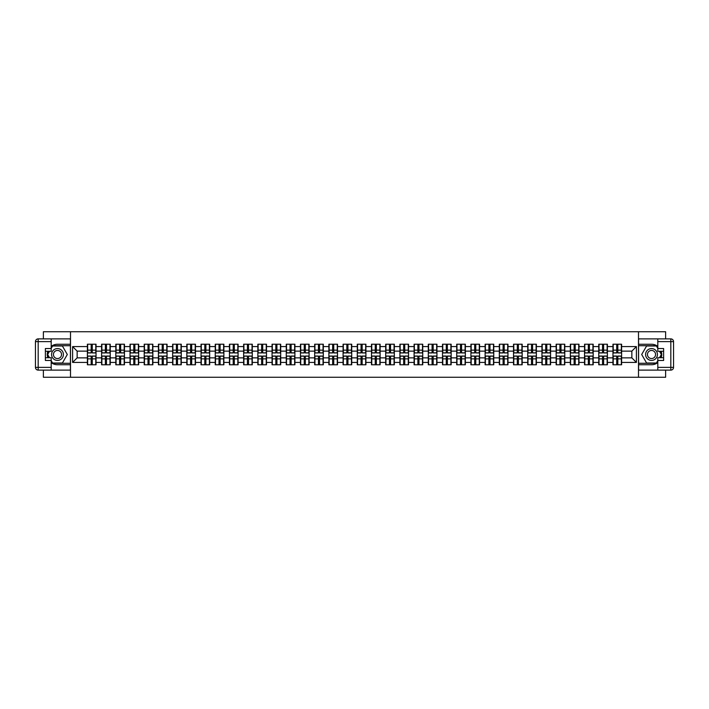 <?xml version="1.0" encoding="UTF-8"?>
<svg xmlns="http://www.w3.org/2000/svg" width="709" height="709" viewBox="0 0 709 709"><rect width="100%" height="100%" fill="white"/><g stroke="black" fill="none" stroke-linecap="round" stroke-linejoin="round"><path stroke-width="1.06" d="M43.373 370.116L43.373 377.259L665.627 377.259L665.627 370.116M665.627 338.884L665.627 331.741L638.499 331.741L638.499 377.259M638.499 331.741L43.373 331.741L43.373 338.884M70.501 377.259L70.501 331.741M631.852 357.868L631.852 351.132L621.607 351.132L621.607 357.868L631.852 357.868L636.398 362.423L636.398 346.577L621.607 346.577L621.607 344.211L612.957 344.211L612.957 351.132L607.4 351.132L607.4 357.868L612.957 357.868L612.957 351.132M636.398 362.423L621.607 362.423L621.607 364.789L612.957 364.789L612.957 362.423L607.4 362.423L607.4 364.789L598.75 364.789L598.75 362.423L593.194 362.423L593.194 364.789L584.544 364.789L584.544 362.423L578.987 362.423L578.987 364.789L570.337 364.789L570.337 362.423L564.789 362.423L564.789 364.789L556.14 364.789L556.14 362.423L550.583 362.423L550.583 364.789L541.933 364.789L541.933 362.423L536.376 362.423L536.376 364.789L527.726 364.789L527.726 362.423L522.178 362.423L522.178 364.789L513.52 364.789L513.52 362.423L507.972 362.423L507.972 364.789L499.322 364.789L499.322 362.423L493.765 362.423L493.765 364.789L485.116 364.789L485.116 362.423L479.559 362.423L479.559 364.789L470.909 364.789L470.909 362.423L465.361 362.423L465.361 364.789L456.711 364.789L456.711 362.423L451.154 362.423L451.154 364.789L442.505 364.789L442.505 362.423L436.948 362.423L436.948 364.789L428.298 364.789L428.298 362.423L422.741 362.423L422.741 364.789L414.091 364.789L414.091 362.423L408.544 362.423L408.544 364.789L399.894 364.789L399.894 362.423L394.337 362.423L394.337 364.789L385.687 364.789L385.687 362.423L380.13 362.423L380.13 364.789L371.481 364.789L371.481 362.423L365.924 362.423L365.924 364.789L357.274 364.789L357.274 362.423L351.726 362.423L351.726 364.789L343.076 364.789L343.076 362.423L337.519 362.423L337.519 364.789L328.87 364.789L328.87 362.423L323.313 362.423L323.313 364.789L314.663 364.789L314.663 362.423L309.106 362.423L309.106 364.789L300.456 364.789L300.456 362.423L294.909 362.423L294.909 364.789L286.259 364.789L286.259 362.423L280.702 362.423L280.702 364.789L272.052 364.789L272.052 362.423L266.495 362.423L266.495 364.789L257.846 364.789L257.846 362.423L252.289 362.423L252.289 364.789L243.639 364.789L243.639 362.423L238.091 362.423L238.091 364.789L229.441 364.789L229.441 362.423L223.884 362.423L223.884 364.789L215.235 364.789L215.235 362.423L209.678 362.423L209.678 364.789L201.028 364.789L201.028 362.423L195.48 362.423L195.48 364.789L186.822 364.789L186.822 362.423L181.274 362.423L181.274 364.789L172.624 364.789L172.624 362.423L167.067 362.423L167.067 364.789L158.417 364.789L158.417 362.423L152.86 362.423L152.86 364.789L144.211 364.789L144.211 362.423L138.663 362.423L138.663 364.789L130.013 364.789L130.013 362.423L124.456 362.423L124.456 364.789L115.806 364.789L115.806 362.423L110.249 362.423L110.249 364.789L101.6 364.789L101.6 362.423L96.043 362.423L96.043 364.789L87.393 364.789L87.393 362.423L72.602 362.423L72.602 346.577L87.393 346.577L87.393 351.132L77.148 351.132L77.148 357.868L87.393 357.868L87.393 351.132M612.957 346.577L607.4 346.577L607.4 344.211L598.75 344.211L598.75 346.577L593.194 346.577L593.194 344.211L584.544 344.211L584.544 346.577L578.987 346.577L578.987 344.211L570.337 344.211L570.337 346.577L564.789 346.577L564.789 344.211L556.14 344.211L556.14 346.577L550.583 346.577L550.583 344.211L541.933 344.211L541.933 346.577L536.376 346.577L536.376 344.211L527.726 344.211L527.726 346.577L522.178 346.577L522.178 344.211L513.52 344.211L513.52 346.577L507.972 346.577L507.972 344.211L499.322 344.211L499.322 346.577L493.765 346.577L493.765 344.211L485.116 344.211L485.116 346.577L479.559 346.577L479.559 344.211L470.909 344.211L470.909 346.577L465.361 346.577L465.361 344.211L456.711 344.211L456.711 346.577L451.154 346.577L451.154 344.211L442.505 344.211L442.505 346.577L436.948 346.577L436.948 344.211L428.298 344.211L428.298 346.577L422.741 346.577L422.741 344.211L414.091 344.211L414.091 346.577L408.544 346.577L408.544 344.211L399.894 344.211L399.894 346.577L394.337 346.577L394.337 344.211L385.687 344.211L385.687 346.577L380.13 346.577L380.13 344.211L371.481 344.211L371.481 346.577L365.924 346.577L365.924 344.211L357.274 344.211L357.274 346.577L351.726 346.577L351.726 344.211L343.076 344.211L343.076 346.577L337.519 346.577L337.519 344.211L328.87 344.211L328.87 346.577L323.313 346.577L323.313 344.211L314.663 344.211L314.663 346.577L309.106 346.577L309.106 344.211L300.456 344.211L300.456 346.577L294.909 346.577L294.909 344.211L286.259 344.211L286.259 346.577L280.702 346.577L280.702 344.211L272.052 344.211L272.052 346.577L266.495 346.577L266.495 344.211L257.846 344.211L257.846 346.577L252.289 346.577L252.289 344.211L243.639 344.211L243.639 346.577L238.091 346.577L238.091 344.211L229.441 344.211L229.441 346.577L223.884 346.577L223.884 344.211L215.235 344.211L215.235 346.577L209.678 346.577L209.678 344.211L201.028 344.211L201.028 346.577L195.48 346.577L195.48 344.211L186.822 344.211L186.822 346.577L181.274 346.577L181.274 344.211L172.624 344.211L172.624 346.577L167.067 346.577L167.067 344.211L158.417 344.211L158.417 346.577L152.86 346.577L152.86 344.211L144.211 344.211L144.211 346.577L138.663 346.577L138.663 344.211L130.013 344.211L130.013 346.577L124.456 346.577L124.456 344.211L115.806 344.211L115.806 346.577L110.249 346.577L110.249 344.211L101.6 344.211L101.6 346.577L96.043 346.577L96.043 344.211L87.393 344.211L87.393 346.577M612.957 357.868L612.957 362.423M607.4 357.868L607.4 362.423M607.4 346.577L607.4 351.132M593.194 357.868L598.75 357.868L598.75 351.132L593.194 351.132L593.194 362.423M598.75 357.868L598.75 362.423M598.75 346.577L598.75 351.132M593.194 346.577L593.194 351.132M578.987 357.868L584.544 357.868L584.544 351.132L578.987 351.132L578.987 362.423M584.544 357.868L584.544 362.423M584.544 346.577L584.544 351.132M578.987 346.577L578.987 351.132M564.789 357.868L570.337 357.868L570.337 351.132L564.789 351.132L564.789 362.423M570.337 357.868L570.337 362.423M570.337 346.577L570.337 351.132M564.789 346.577L564.789 351.132M550.583 357.868L556.14 357.868L556.14 351.132L550.583 351.132L550.583 362.423M556.14 357.868L556.14 362.423M556.14 346.577L556.14 351.132M550.583 346.577L550.583 351.132M536.376 357.868L541.933 357.868L541.933 351.132L536.376 351.132L536.376 362.423M541.933 357.868L541.933 362.423M541.933 346.577L541.933 351.132M536.376 346.577L536.376 351.132M522.178 357.868L527.726 357.868L527.726 351.132L522.178 351.132L522.178 362.423M527.726 357.868L527.726 362.423M527.726 346.577L527.726 351.132M522.178 346.577L522.178 351.132M507.972 357.868L513.52 357.868L513.52 351.132L507.972 351.132L507.972 362.423M513.52 357.868L513.52 362.423M513.52 346.577L513.52 351.132M507.972 346.577L507.972 351.132M493.765 357.868L499.322 357.868L499.322 351.132L493.765 351.132L493.765 362.423M499.322 357.868L499.322 362.423M499.322 346.577L499.322 351.132M493.765 346.577L493.765 351.132M479.559 357.868L485.116 357.868L485.116 351.132L479.559 351.132L479.559 362.423M485.116 357.868L485.116 362.423M485.116 346.577L485.116 351.132M479.559 346.577L479.559 351.132M465.361 357.868L470.909 357.868L470.909 351.132L465.361 351.132L465.361 362.423M470.909 357.868L470.909 362.423M470.909 346.577L470.909 351.132M465.361 346.577L465.361 351.132M451.154 357.868L456.711 357.868L456.711 351.132L451.154 351.132L451.154 362.423M456.711 357.868L456.711 362.423M456.711 346.577L456.711 351.132M451.154 346.577L451.154 351.132M436.948 357.868L442.505 357.868L442.505 351.132L436.948 351.132L436.948 362.423M442.505 357.868L442.505 362.423M442.505 346.577L442.505 351.132M436.948 346.577L436.948 351.132M422.741 357.868L428.298 357.868L428.298 351.132L422.741 351.132L422.741 362.423M428.298 357.868L428.298 362.423M428.298 346.577L428.298 351.132M422.741 346.577L422.741 351.132M408.544 357.868L414.091 357.868L414.091 351.132L408.544 351.132L408.544 362.423M414.091 357.868L414.091 362.423M414.091 346.577L414.091 351.132M408.544 346.577L408.544 351.132M394.337 357.868L399.894 357.868L399.894 351.132L394.337 351.132L394.337 362.423M399.894 357.868L399.894 362.423M399.894 346.577L399.894 351.132M394.337 346.577L394.337 351.132M380.13 357.868L385.687 357.868L385.687 351.132L380.13 351.132L380.13 362.423M385.687 357.868L385.687 362.423M385.687 346.577L385.687 351.132M380.13 346.577L380.13 351.132M365.924 357.868L371.481 357.868L371.481 351.132L365.924 351.132L365.924 362.423M371.481 357.868L371.481 362.423M371.481 346.577L371.481 351.132M365.924 346.577L365.924 351.132M351.726 357.868L357.274 357.868L357.274 351.132L351.726 351.132L351.726 362.423M357.274 357.868L357.274 362.423M357.274 346.577L357.274 351.132M351.726 346.577L351.726 351.132M337.519 357.868L343.076 357.868L343.076 351.132L337.519 351.132L337.519 362.423M343.076 357.868L343.076 362.423M343.076 346.577L343.076 351.132M337.519 346.577L337.519 351.132M323.313 357.868L328.87 357.868L328.87 351.132L323.313 351.132L323.313 362.423M328.87 357.868L328.87 362.423M328.87 346.577L328.87 351.132M323.313 346.577L323.313 351.132M309.106 357.868L314.663 357.868L314.663 351.132L309.106 351.132L309.106 362.423M314.663 357.868L314.663 362.423M314.663 346.577L314.663 351.132M309.106 346.577L309.106 351.132M294.909 357.868L300.456 357.868L300.456 351.132L294.909 351.132L294.909 362.423M300.456 357.868L300.456 362.423M300.456 346.577L300.456 351.132M294.909 346.577L294.909 351.132M280.702 357.868L286.259 357.868L286.259 351.132L280.702 351.132L280.702 362.423M286.259 357.868L286.259 362.423M286.259 346.577L286.259 351.132M280.702 346.577L280.702 351.132M266.495 357.868L272.052 357.868L272.052 351.132L266.495 351.132L266.495 362.423M272.052 357.868L272.052 362.423M272.052 346.577L272.052 351.132M266.495 346.577L266.495 351.132M252.289 357.868L257.846 357.868L257.846 351.132L252.289 351.132L252.289 362.423M257.846 357.868L257.846 362.423M257.846 346.577L257.846 351.132M252.289 346.577L252.289 351.132M238.091 357.868L243.639 357.868L243.639 351.132L238.091 351.132L238.091 362.423M243.639 357.868L243.639 362.423M243.639 346.577L243.639 351.132M238.091 346.577L238.091 351.132M223.884 357.868L229.441 357.868L229.441 351.132L223.884 351.132L223.884 362.423M229.441 357.868L229.441 362.423M229.441 346.577L229.441 351.132M223.884 346.577L223.884 351.132M209.678 357.868L215.235 357.868L215.235 351.132L209.678 351.132L209.678 362.423M215.235 357.868L215.235 362.423M215.235 346.577L215.235 351.132M209.678 346.577L209.678 351.132M195.48 357.868L201.028 357.868L201.028 351.132L195.48 351.132L195.48 362.423M201.028 357.868L201.028 362.423M201.028 346.577L201.028 351.132M195.48 346.577L195.48 351.132M181.274 357.868L186.822 357.868L186.822 351.132L181.274 351.132L181.274 362.423M186.822 357.868L186.822 362.423M186.822 346.577L186.822 351.132M181.274 346.577L181.274 351.132M167.067 357.868L172.624 357.868L172.624 351.132L167.067 351.132L167.067 362.423M172.624 357.868L172.624 362.423M172.624 346.577L172.624 351.132M167.067 346.577L167.067 351.132M152.86 357.868L158.417 357.868L158.417 351.132L152.86 351.132L152.86 362.423M158.417 357.868L158.417 362.423M158.417 346.577L158.417 351.132M152.86 346.577L152.86 351.132M138.663 357.868L144.211 357.868L144.211 351.132L138.663 351.132L138.663 362.423M144.211 357.868L144.211 362.423M144.211 346.577L144.211 351.132M138.663 346.577L138.663 351.132M124.456 357.868L130.013 357.868L130.013 351.132L124.456 351.132L124.456 362.423M130.013 357.868L130.013 362.423M130.013 346.577L130.013 351.132M124.456 346.577L124.456 351.132M110.249 357.868L115.806 357.868L115.806 351.132L110.249 351.132L110.249 362.423M115.806 357.868L115.806 362.423M115.806 346.577L115.806 351.132M110.249 346.577L110.249 351.132M96.043 357.868L101.6 357.868L101.6 351.132L96.043 351.132L96.043 362.423M101.6 357.868L101.6 362.423M101.6 346.577L101.6 351.132M96.043 346.577L96.043 351.132M87.393 357.868L87.393 362.423M77.148 357.868L72.602 362.423M72.602 346.577L77.148 351.132M621.607 357.868L621.607 362.423M621.607 346.577L621.607 351.132M636.398 346.577L631.852 351.132M95.777 344.211L95.777 352.949L92.267 352.949L92.267 344.211M91.177 344.211L91.177 352.949L87.668 352.949L87.668 344.211M91.177 345.398L92.267 345.398M92.267 348.766L91.177 348.766M87.668 364.789L87.668 356.051L91.177 356.051L91.177 364.789M92.267 364.789L92.267 356.051L95.777 356.051L95.777 364.789M92.267 363.602L91.177 363.602M91.177 360.234L92.267 360.234M54.522 349.377A5.92 5.92 0 0 0 52.36 357.46A5.92 5.92 0 0 0 60.442 359.623A5.92 5.92 0 0 0 62.614 351.54A5.92 5.92 0 0 0 54.522 349.377M55.462 350.99A4.05 4.05 0 0 0 53.973 356.53A4.05 4.05 0 0 0 59.512 358.01A4.05 4.05 0 0 0 60.992 352.47A4.05 4.05 0 0 0 55.462 350.99M51.199 348.358L52.572 345.983L62.401 345.983L67.32 354.5L62.401 363.017L52.572 363.017L51.199 360.642M49.524 357.735L47.654 354.5L49.524 351.265M654.478 349.377A5.92 5.92 0 0 0 646.386 351.54A5.92 5.92 0 0 0 648.558 359.623A5.92 5.92 0 0 0 656.64 357.46A5.92 5.92 0 0 0 654.478 349.377M653.538 350.99A4.05 4.05 0 0 0 648.008 352.47A4.05 4.05 0 0 0 649.488 358.01A4.05 4.05 0 0 0 655.027 356.53A4.05 4.05 0 0 0 653.538 350.99M657.801 360.642L656.428 363.017L646.599 363.017L641.68 354.5L646.599 345.983L656.428 345.983L657.801 348.358M659.476 351.265L661.346 354.5L659.476 357.735M51.199 362.591A10.245 10.245 0 0 0 57.482 364.745L70.413 364.745L70.413 370.116L38.18 370.116A2.73 2.73 0 0 1 35.45 367.386L35.45 341.614A2.73 2.73 0 0 1 38.18 338.884L51.199 338.884L51.199 351.265L45.376 351.265M51.199 338.884L70.413 338.884L70.413 344.255L57.482 344.255A10.245 10.245 0 0 0 51.199 346.409M47.769 351.265A10.245 10.245 0 0 0 47.769 357.735M70.413 364.745L70.413 344.255M45.376 357.735L51.199 357.735L51.199 370.116M51.199 348.536L45.376 348.536L45.376 360.464L51.199 360.464M70.413 345.717L52.413 345.717L51.199 347.809M51.199 361.191L52.413 363.283L70.413 363.283M49.205 351.265L47.335 354.5L49.205 357.735M657.801 346.409A10.245 10.245 0 0 0 651.518 344.255L638.587 344.255L638.587 338.884L670.82 338.884A2.73 2.73 0 0 1 673.55 341.614L673.55 367.386L673.55 341.614L657.801 341.614L657.801 338.884M657.801 370.116L657.801 367.386L673.55 367.386A2.73 2.73 0 0 1 670.82 370.116L638.587 370.116L638.587 364.745L651.518 364.745A10.245 10.245 0 0 0 657.801 362.591M661.231 357.735A10.245 10.245 0 0 0 661.231 351.265M638.587 344.255L638.587 364.745M657.801 367.386L657.801 357.735L663.624 357.735M663.624 351.265L657.801 351.265L657.801 341.614M657.801 360.464L663.624 360.464L663.624 348.536L657.801 348.536M638.587 363.283L656.587 363.283L657.801 361.191M657.801 347.809L656.587 345.717L638.587 345.717M659.795 357.735L661.665 354.5L659.795 351.265M109.975 344.211L109.975 352.949L106.474 352.949L106.474 344.211M105.375 344.211L105.375 352.949L101.874 352.949L101.874 344.211M105.375 345.398L106.474 345.398M106.474 348.766L105.375 348.766M124.181 344.211L124.181 352.949L120.672 352.949L120.672 344.211M119.582 344.211L119.582 352.949L116.081 352.949L116.081 344.211M119.582 345.398L120.672 345.398M120.672 348.766L119.582 348.766M138.388 344.211L138.388 352.949L134.878 352.949L134.878 344.211M133.788 344.211L133.788 352.949L130.279 352.949L130.279 344.211M133.788 345.398L134.878 345.398M134.878 348.766L133.788 348.766M152.586 344.211L152.586 352.949L149.085 352.949L149.085 344.211M147.995 344.211L147.995 352.949L144.485 352.949L144.485 344.211M147.995 345.398L149.085 345.398M149.085 348.766L147.995 348.766M166.792 344.211L166.792 352.949L163.292 352.949L163.292 344.211M162.193 344.211L162.193 352.949L158.692 352.949L158.692 344.211M162.193 345.398L163.292 345.398M163.292 348.766L162.193 348.766M101.874 364.789L101.874 356.051L105.375 356.051L105.375 364.789M106.474 364.789L106.474 356.051L109.975 356.051L109.975 364.789M106.474 363.602L105.375 363.602M105.375 360.234L106.474 360.234M116.081 364.789L116.081 356.051L119.582 356.051L119.582 364.789M120.672 364.789L120.672 356.051L124.181 356.051L124.181 364.789M120.672 363.602L119.582 363.602M119.582 360.234L120.672 360.234M130.279 364.789L130.279 356.051L133.788 356.051L133.788 364.789M134.878 364.789L134.878 356.051L138.388 356.051L138.388 364.789M134.878 363.602L133.788 363.602M133.788 360.234L134.878 360.234M144.485 364.789L144.485 356.051L147.995 356.051L147.995 364.789M149.085 364.789L149.085 356.051L152.586 356.051L152.586 364.789M149.085 363.602L147.995 363.602M147.995 360.234L149.085 360.234M158.692 364.789L158.692 356.051L162.193 356.051L162.193 364.789M163.292 364.789L163.292 356.051L166.792 356.051L166.792 364.789M163.292 363.602L162.193 363.602M162.193 360.234L163.292 360.234M180.999 344.211L180.999 352.949L177.489 352.949L177.489 344.211M176.399 344.211L176.399 352.949L172.899 352.949L172.899 344.211M176.399 345.398L177.489 345.398M177.489 348.766L176.399 348.766M172.899 364.789L172.899 356.051L176.399 356.051L176.399 364.789M177.489 364.789L177.489 356.051L180.999 356.051L180.999 364.789M177.489 363.602L176.399 363.602M176.399 360.234L177.489 360.234M195.205 344.211L195.205 352.949L191.696 352.949L191.696 344.211M190.606 344.211L190.606 352.949L187.096 352.949L187.096 344.211M190.606 345.398L191.696 345.398M191.696 348.766L190.606 348.766M187.096 364.789L187.096 356.051L190.606 356.051L190.606 364.789M191.696 364.789L191.696 356.051L195.205 356.051L195.205 364.789M191.696 363.602L190.606 363.602M190.606 360.234L191.696 360.234M209.403 344.211L209.403 352.949L205.902 352.949L205.902 344.211M204.812 344.211L204.812 352.949L201.303 352.949L201.303 344.211M204.812 345.398L205.902 345.398M205.902 348.766L204.812 348.766M201.303 364.789L201.303 356.051L204.812 356.051L204.812 364.789M205.902 364.789L205.902 356.051L209.403 356.051L209.403 364.789M205.902 363.602L204.812 363.602M204.812 360.234L205.902 360.234M223.61 344.211L223.61 352.949L220.109 352.949L220.109 344.211M219.01 344.211L219.01 352.949L215.509 352.949L215.509 344.211M219.01 345.398L220.109 345.398M220.109 348.766L219.01 348.766M215.509 364.789L215.509 356.051L219.01 356.051L219.01 364.789M220.109 364.789L220.109 356.051L223.61 356.051L223.61 364.789M220.109 363.602L219.01 363.602M219.01 360.234L220.109 360.234M237.816 344.211L237.816 352.949L234.307 352.949L234.307 344.211M233.217 344.211L233.217 352.949L229.716 352.949L229.716 344.211M233.217 345.398L234.307 345.398M234.307 348.766L233.217 348.766M229.716 364.789L229.716 356.051L233.217 356.051L233.217 364.789M234.307 364.789L234.307 356.051L237.816 356.051L237.816 364.789M234.307 363.602L233.217 363.602M233.217 360.234L234.307 360.234M252.023 344.211L252.023 352.949L248.513 352.949L248.513 344.211M247.423 344.211L247.423 352.949L243.914 352.949L243.914 344.211M247.423 345.398L248.513 345.398M248.513 348.766L247.423 348.766M243.914 364.789L243.914 356.051L247.423 356.051L247.423 364.789M248.513 364.789L248.513 356.051L252.023 356.051L252.023 364.789M248.513 363.602L247.423 363.602M247.423 360.234L248.513 360.234M266.221 344.211L266.221 352.949L262.72 352.949L262.72 344.211M261.63 344.211L261.63 352.949L258.12 352.949L258.12 344.211M261.63 345.398L262.72 345.398M262.72 348.766L261.63 348.766M258.12 364.789L258.12 356.051L261.63 356.051L261.63 364.789M262.72 364.789L262.72 356.051L266.221 356.051L266.221 364.789M262.72 363.602L261.63 363.602M261.63 360.234L262.72 360.234M280.427 344.211L280.427 352.949L276.927 352.949L276.927 344.211M275.828 344.211L275.828 352.949L272.327 352.949L272.327 344.211M275.828 345.398L276.927 345.398M276.927 348.766L275.828 348.766M272.327 364.789L272.327 356.051L275.828 356.051L275.828 364.789M276.927 364.789L276.927 356.051L280.427 356.051L280.427 364.789M276.927 363.602L275.828 363.602M275.828 360.234L276.927 360.234M294.634 344.211L294.634 352.949L291.124 352.949L291.124 344.211M290.034 344.211L290.034 352.949L286.525 352.949L286.525 344.211M290.034 345.398L291.124 345.398M291.124 348.766L290.034 348.766M286.525 364.789L286.525 356.051L290.034 356.051L290.034 364.789M291.124 364.789L291.124 356.051L294.634 356.051L294.634 364.789M291.124 363.602L290.034 363.602M290.034 360.234L291.124 360.234M308.84 344.211L308.84 352.949L305.331 352.949L305.331 344.211M304.241 344.211L304.241 352.949L300.731 352.949L300.731 344.211M304.241 345.398L305.331 345.398M305.331 348.766L304.241 348.766M300.731 364.789L300.731 356.051L304.241 356.051L304.241 364.789M305.331 364.789L305.331 356.051L308.84 356.051L308.84 364.789M305.331 363.602L304.241 363.602M304.241 360.234L305.331 360.234M323.038 344.211L323.038 352.949L319.537 352.949L319.537 344.211M318.447 344.211L318.447 352.949L314.938 352.949L314.938 344.211M318.447 345.398L319.537 345.398M319.537 348.766L318.447 348.766M314.938 364.789L314.938 356.051L318.447 356.051L318.447 364.789M319.537 364.789L319.537 356.051L323.038 356.051L323.038 364.789M319.537 363.602L318.447 363.602M318.447 360.234L319.537 360.234M337.245 344.211L337.245 352.949L333.744 352.949L333.744 344.211M332.645 344.211L332.645 352.949L329.144 352.949L329.144 344.211M332.645 345.398L333.744 345.398M333.744 348.766L332.645 348.766M329.144 364.789L329.144 356.051L332.645 356.051L332.645 364.789M333.744 364.789L333.744 356.051L337.245 356.051L337.245 364.789M333.744 363.602L332.645 363.602M332.645 360.234L333.744 360.234M351.451 344.211L351.451 352.949L347.942 352.949L347.942 344.211M346.852 344.211L346.852 352.949L343.342 352.949L343.342 344.211M346.852 345.398L347.942 345.398M347.942 348.766L346.852 348.766M343.342 364.789L343.342 356.051L346.852 356.051L346.852 364.789M347.942 364.789L347.942 356.051L351.451 356.051L351.451 364.789M347.942 363.602L346.852 363.602M346.852 360.234L347.942 360.234M365.658 344.211L365.658 352.949L362.148 352.949L362.148 344.211M361.058 344.211L361.058 352.949L357.549 352.949L357.549 344.211M361.058 345.398L362.148 345.398M362.148 348.766L361.058 348.766M357.549 364.789L357.549 356.051L361.058 356.051L361.058 364.789M362.148 364.789L362.148 356.051L365.658 356.051L365.658 364.789M362.148 363.602L361.058 363.602M361.058 360.234L362.148 360.234M379.856 344.211L379.856 352.949L376.355 352.949L376.355 344.211M375.256 344.211L375.256 352.949L371.755 352.949L371.755 344.211M375.256 345.398L376.355 345.398M376.355 348.766L375.256 348.766M371.755 364.789L371.755 356.051L375.256 356.051L375.256 364.789M376.355 364.789L376.355 356.051L379.856 356.051L379.856 364.789M376.355 363.602L375.256 363.602M375.256 360.234L376.355 360.234M394.062 344.211L394.062 352.949L390.553 352.949L390.553 344.211M389.463 344.211L389.463 352.949L385.962 352.949L385.962 344.211M389.463 345.398L390.553 345.398M390.553 348.766L389.463 348.766M385.962 364.789L385.962 356.051L389.463 356.051L389.463 364.789M390.553 364.789L390.553 356.051L394.062 356.051L394.062 364.789M390.553 363.602L389.463 363.602M389.463 360.234L390.553 360.234M408.269 344.211L408.269 352.949L404.759 352.949L404.759 344.211M403.669 344.211L403.669 352.949L400.16 352.949L400.16 344.211M403.669 345.398L404.759 345.398M404.759 348.766L403.669 348.766M400.16 364.789L400.16 356.051L403.669 356.051L403.669 364.789M404.759 364.789L404.759 356.051L408.269 356.051L408.269 364.789M404.759 363.602L403.669 363.602M403.669 360.234L404.759 360.234M422.475 344.211L422.475 352.949L418.966 352.949L418.966 344.211M417.876 344.211L417.876 352.949L414.366 352.949L414.366 344.211M417.876 345.398L418.966 345.398M418.966 348.766L417.876 348.766M414.366 364.789L414.366 356.051L417.876 356.051L417.876 364.789M418.966 364.789L418.966 356.051L422.475 356.051L422.475 364.789M418.966 363.602L417.876 363.602M417.876 360.234L418.966 360.234M436.673 344.211L436.673 352.949L433.172 352.949L433.172 344.211M432.073 344.211L432.073 352.949L428.573 352.949L428.573 344.211M432.073 345.398L433.172 345.398M433.172 348.766L432.073 348.766M428.573 364.789L428.573 356.051L432.073 356.051L432.073 364.789M433.172 364.789L433.172 356.051L436.673 356.051L436.673 364.789M433.172 363.602L432.073 363.602M432.073 360.234L433.172 360.234M450.88 344.211L450.88 352.949L447.37 352.949L447.37 344.211M446.28 344.211L446.28 352.949L442.779 352.949L442.779 344.211M446.28 345.398L447.37 345.398M447.37 348.766L446.28 348.766M442.779 364.789L442.779 356.051L446.28 356.051L446.28 364.789M447.37 364.789L447.37 356.051L450.88 356.051L450.88 364.789M447.37 363.602L446.28 363.602M446.28 360.234L447.37 360.234M465.086 344.211L465.086 352.949L461.577 352.949L461.577 344.211M460.487 344.211L460.487 352.949L456.977 352.949L456.977 344.211M460.487 345.398L461.577 345.398M461.577 348.766L460.487 348.766M456.977 364.789L456.977 356.051L460.487 356.051L460.487 364.789M461.577 364.789L461.577 356.051L465.086 356.051L465.086 364.789M461.577 363.602L460.487 363.602M460.487 360.234L461.577 360.234M479.284 344.211L479.284 352.949L475.783 352.949L475.783 344.211M474.693 344.211L474.693 352.949L471.184 352.949L471.184 344.211M474.693 345.398L475.783 345.398M475.783 348.766L474.693 348.766M471.184 364.789L471.184 356.051L474.693 356.051L474.693 364.789M475.783 364.789L475.783 356.051L479.284 356.051L479.284 364.789M475.783 363.602L474.693 363.602M474.693 360.234L475.783 360.234M493.491 344.211L493.491 352.949L489.99 352.949L489.99 344.211M488.891 344.211L488.891 352.949L485.39 352.949L485.39 344.211M488.891 345.398L489.99 345.398M489.99 348.766L488.891 348.766M485.39 364.789L485.39 356.051L488.891 356.051L488.891 364.789M489.99 364.789L489.99 356.051L493.491 356.051L493.491 364.789M489.99 363.602L488.891 363.602M488.891 360.234L489.99 360.234M507.697 344.211L507.697 352.949L504.188 352.949L504.188 344.211M503.098 344.211L503.098 352.949L499.597 352.949L499.597 344.211M503.098 345.398L504.188 345.398M504.188 348.766L503.098 348.766M499.597 364.789L499.597 356.051L503.098 356.051L503.098 364.789M504.188 364.789L504.188 356.051L507.697 356.051L507.697 364.789M504.188 363.602L503.098 363.602M503.098 360.234L504.188 360.234M521.904 344.211L521.904 352.949L518.394 352.949L518.394 344.211M517.304 344.211L517.304 352.949L513.795 352.949L513.795 344.211M517.304 345.398L518.394 345.398M518.394 348.766L517.304 348.766M513.795 364.789L513.795 356.051L517.304 356.051L517.304 364.789M518.394 364.789L518.394 356.051L521.904 356.051L521.904 364.789M518.394 363.602L517.304 363.602M517.304 360.234L518.394 360.234M536.101 344.211L536.101 352.949L532.601 352.949L532.601 344.211M531.511 344.211L531.511 352.949L528.001 352.949L528.001 344.211M531.511 345.398L532.601 345.398M532.601 348.766L531.511 348.766M528.001 364.789L528.001 356.051L531.511 356.051L531.511 364.789M532.601 364.789L532.601 356.051L536.101 356.051L536.101 364.789M532.601 363.602L531.511 363.602M531.511 360.234L532.601 360.234M550.308 344.211L550.308 352.949L546.807 352.949L546.807 344.211M545.708 344.211L545.708 352.949L542.208 352.949L542.208 344.211M545.708 345.398L546.807 345.398M546.807 348.766L545.708 348.766M542.208 364.789L542.208 356.051L545.708 356.051L545.708 364.789M546.807 364.789L546.807 356.051L550.308 356.051L550.308 364.789M546.807 363.602L545.708 363.602M545.708 360.234L546.807 360.234M564.515 344.211L564.515 352.949L561.005 352.949L561.005 344.211M559.915 344.211L559.915 352.949L556.414 352.949L556.414 344.211M559.915 345.398L561.005 345.398M561.005 348.766L559.915 348.766M556.414 364.789L556.414 356.051L559.915 356.051L559.915 364.789M561.005 364.789L561.005 356.051L564.515 356.051L564.515 364.789M561.005 363.602L559.915 363.602M559.915 360.234L561.005 360.234M578.721 344.211L578.721 352.949L575.212 352.949L575.212 344.211M574.122 344.211L574.122 352.949L570.612 352.949L570.612 344.211M574.122 345.398L575.212 345.398M575.212 348.766L574.122 348.766M570.612 364.789L570.612 356.051L574.122 356.051L574.122 364.789M575.212 364.789L575.212 356.051L578.721 356.051L578.721 364.789M575.212 363.602L574.122 363.602M574.122 360.234L575.212 360.234M592.919 344.211L592.919 352.949L589.418 352.949L589.418 344.211M588.328 344.211L588.328 352.949L584.819 352.949L584.819 344.211M588.328 345.398L589.418 345.398M589.418 348.766L588.328 348.766M584.819 364.789L584.819 356.051L588.328 356.051L588.328 364.789M589.418 364.789L589.418 356.051L592.919 356.051L592.919 364.789M589.418 363.602L588.328 363.602M588.328 360.234L589.418 360.234M607.126 344.211L607.126 352.949L603.625 352.949L603.625 344.211M602.526 344.211L602.526 352.949L599.025 352.949L599.025 344.211M602.526 345.398L603.625 345.398M603.625 348.766L602.526 348.766M599.025 364.789L599.025 356.051L602.526 356.051L602.526 364.789M603.625 364.789L603.625 356.051L607.126 356.051L607.126 364.789M603.625 363.602L602.526 363.602M602.526 360.234L603.625 360.234M621.332 344.211L621.332 352.949L617.823 352.949L617.823 344.211M616.733 344.211L616.733 352.949L613.223 352.949L613.223 344.211M616.733 345.398L617.823 345.398M617.823 348.766L616.733 348.766M613.223 364.789L613.223 356.051L616.733 356.051L616.733 364.789M617.823 364.789L617.823 356.051L621.332 356.051L621.332 364.789M617.823 363.602L616.733 363.602M616.733 360.234L617.823 360.234M91.177 350.14L87.668 350.14M91.177 352.834L87.668 352.834M95.777 350.14L92.267 350.14M95.777 352.834L92.267 352.834M92.267 358.86L95.777 358.86M92.267 356.166L95.777 356.166M87.668 358.86L91.177 358.86M87.668 356.166L91.177 356.166M51.199 341.614L38.18 341.614L38.18 367.386L51.199 367.386M35.45 341.614L38.18 341.614L38.18 338.884M38.18 370.116L38.18 367.386L35.45 367.386M670.82 370.116L670.82 338.884M105.375 350.14L101.874 350.14M105.375 352.834L101.874 352.834M109.975 350.14L106.474 350.14M109.975 352.834L106.474 352.834M119.582 350.14L116.081 350.14M119.582 352.834L116.081 352.834M124.181 350.14L120.672 350.14M124.181 352.834L120.672 352.834M133.788 350.14L130.279 350.14M133.788 352.834L130.279 352.834M138.388 350.14L134.878 350.14M138.388 352.834L134.878 352.834M147.995 350.14L144.485 350.14M147.995 352.834L144.485 352.834M152.586 350.14L149.085 350.14M152.586 352.834L149.085 352.834M162.193 350.14L158.692 350.14M162.193 352.834L158.692 352.834M166.792 350.14L163.292 350.14M166.792 352.834L163.292 352.834M106.474 358.86L109.975 358.86M106.474 356.166L109.975 356.166M101.874 358.86L105.375 358.86M101.874 356.166L105.375 356.166M120.672 358.86L124.181 358.86M120.672 356.166L124.181 356.166M116.081 358.86L119.582 358.86M116.081 356.166L119.582 356.166M134.878 358.86L138.388 358.86M134.878 356.166L138.388 356.166M130.279 358.86L133.788 358.86M130.279 356.166L133.788 356.166M149.085 358.86L152.586 358.86M149.085 356.166L152.586 356.166M144.485 358.86L147.995 358.86M144.485 356.166L147.995 356.166M163.292 358.86L166.792 358.86M163.292 356.166L166.792 356.166M158.692 358.86L162.193 358.86M158.692 356.166L162.193 356.166M176.399 350.14L172.899 350.14M176.399 352.834L172.899 352.834M180.999 350.14L177.489 350.14M180.999 352.834L177.489 352.834M177.489 358.86L180.999 358.86M177.489 356.166L180.999 356.166M172.899 358.86L176.399 358.86M172.899 356.166L176.399 356.166M190.606 350.14L187.096 350.14M190.606 352.834L187.096 352.834M195.205 350.14L191.696 350.14M195.205 352.834L191.696 352.834M191.696 358.86L195.205 358.86M191.696 356.166L195.205 356.166M187.096 358.86L190.606 358.86M187.096 356.166L190.606 356.166M204.812 350.14L201.303 350.14M204.812 352.834L201.303 352.834M209.403 350.14L205.902 350.14M209.403 352.834L205.902 352.834M205.902 358.86L209.403 358.86M205.902 356.166L209.403 356.166M201.303 358.86L204.812 358.86M201.303 356.166L204.812 356.166M219.01 350.14L215.509 350.14M219.01 352.834L215.509 352.834M223.61 350.14L220.109 350.14M223.61 352.834L220.109 352.834M220.109 358.86L223.61 358.86M220.109 356.166L223.61 356.166M215.509 358.86L219.01 358.86M215.509 356.166L219.01 356.166M233.217 350.14L229.716 350.14M233.217 352.834L229.716 352.834M237.816 350.14L234.307 350.14M237.816 352.834L234.307 352.834M234.307 358.86L237.816 358.86M234.307 356.166L237.816 356.166M229.716 358.86L233.217 358.86M229.716 356.166L233.217 356.166M247.423 350.14L243.914 350.14M247.423 352.834L243.914 352.834M252.023 350.14L248.513 350.14M252.023 352.834L248.513 352.834M248.513 358.86L252.023 358.86M248.513 356.166L252.023 356.166M243.914 358.86L247.423 358.86M243.914 356.166L247.423 356.166M261.63 350.14L258.12 350.14M261.63 352.834L258.12 352.834M266.221 350.14L262.72 350.14M266.221 352.834L262.72 352.834M262.72 358.86L266.221 358.86M262.72 356.166L266.221 356.166M258.12 358.86L261.63 358.86M258.12 356.166L261.63 356.166M275.828 350.14L272.327 350.14M275.828 352.834L272.327 352.834M280.427 350.14L276.927 350.14M280.427 352.834L276.927 352.834M276.927 358.86L280.427 358.86M276.927 356.166L280.427 356.166M272.327 358.86L275.828 358.86M272.327 356.166L275.828 356.166M290.034 350.14L286.525 350.14M290.034 352.834L286.525 352.834M294.634 350.14L291.124 350.14M294.634 352.834L291.124 352.834M291.124 358.86L294.634 358.86M291.124 356.166L294.634 356.166M286.525 358.86L290.034 358.86M286.525 356.166L290.034 356.166M304.241 350.14L300.731 350.14M304.241 352.834L300.731 352.834M308.84 350.14L305.331 350.14M308.84 352.834L305.331 352.834M305.331 358.86L308.84 358.86M305.331 356.166L308.84 356.166M300.731 358.86L304.241 358.86M300.731 356.166L304.241 356.166M318.447 350.14L314.938 350.14M318.447 352.834L314.938 352.834M323.038 350.14L319.537 350.14M323.038 352.834L319.537 352.834M319.537 358.86L323.038 358.86M319.537 356.166L323.038 356.166M314.938 358.86L318.447 358.86M314.938 356.166L318.447 356.166M332.645 350.14L329.144 350.14M332.645 352.834L329.144 352.834M337.245 350.14L333.744 350.14M337.245 352.834L333.744 352.834M333.744 358.86L337.245 358.86M333.744 356.166L337.245 356.166M329.144 358.86L332.645 358.86M329.144 356.166L332.645 356.166M346.852 350.14L343.342 350.14M346.852 352.834L343.342 352.834M351.451 350.14L347.942 350.14M351.451 352.834L347.942 352.834M347.942 358.86L351.451 358.86M347.942 356.166L351.451 356.166M343.342 358.86L346.852 358.86M343.342 356.166L346.852 356.166M361.058 350.14L357.549 350.14M361.058 352.834L357.549 352.834M365.658 350.14L362.148 350.14M365.658 352.834L362.148 352.834M362.148 358.86L365.658 358.86M362.148 356.166L365.658 356.166M357.549 358.86L361.058 358.86M357.549 356.166L361.058 356.166M375.256 350.14L371.755 350.14M375.256 352.834L371.755 352.834M379.856 350.14L376.355 350.14M379.856 352.834L376.355 352.834M376.355 358.86L379.856 358.86M376.355 356.166L379.856 356.166M371.755 358.86L375.256 358.86M371.755 356.166L375.256 356.166M389.463 350.14L385.962 350.14M389.463 352.834L385.962 352.834M394.062 350.14L390.553 350.14M394.062 352.834L390.553 352.834M390.553 358.86L394.062 358.86M390.553 356.166L394.062 356.166M385.962 358.86L389.463 358.86M385.962 356.166L389.463 356.166M403.669 350.14L400.16 350.14M403.669 352.834L400.16 352.834M408.269 350.14L404.759 350.14M408.269 352.834L404.759 352.834M404.759 358.86L408.269 358.86M404.759 356.166L408.269 356.166M400.16 358.86L403.669 358.86M400.16 356.166L403.669 356.166M417.876 350.14L414.366 350.14M417.876 352.834L414.366 352.834M422.475 350.14L418.966 350.14M422.475 352.834L418.966 352.834M418.966 358.86L422.475 358.86M418.966 356.166L422.475 356.166M414.366 358.86L417.876 358.86M414.366 356.166L417.876 356.166M432.073 350.14L428.573 350.14M432.073 352.834L428.573 352.834M436.673 350.14L433.172 350.14M436.673 352.834L433.172 352.834M433.172 358.86L436.673 358.86M433.172 356.166L436.673 356.166M428.573 358.86L432.073 358.86M428.573 356.166L432.073 356.166M446.28 350.14L442.779 350.14M446.28 352.834L442.779 352.834M450.88 350.14L447.37 350.14M450.88 352.834L447.37 352.834M447.37 358.86L450.88 358.86M447.37 356.166L450.88 356.166M442.779 358.86L446.28 358.86M442.779 356.166L446.28 356.166M460.487 350.14L456.977 350.14M460.487 352.834L456.977 352.834M465.086 350.14L461.577 350.14M465.086 352.834L461.577 352.834M461.577 358.86L465.086 358.86M461.577 356.166L465.086 356.166M456.977 358.86L460.487 358.86M456.977 356.166L460.487 356.166M474.693 350.14L471.184 350.14M474.693 352.834L471.184 352.834M479.284 350.14L475.783 350.14M479.284 352.834L475.783 352.834M475.783 358.86L479.284 358.86M475.783 356.166L479.284 356.166M471.184 358.86L474.693 358.86M471.184 356.166L474.693 356.166M488.891 350.14L485.39 350.14M488.891 352.834L485.39 352.834M493.491 350.14L489.99 350.14M493.491 352.834L489.99 352.834M489.99 358.86L493.491 358.86M489.99 356.166L493.491 356.166M485.39 358.86L488.891 358.86M485.39 356.166L488.891 356.166M503.098 350.14L499.597 350.14M503.098 352.834L499.597 352.834M507.697 350.14L504.188 350.14M507.697 352.834L504.188 352.834M504.188 358.86L507.697 358.86M504.188 356.166L507.697 356.166M499.597 358.86L503.098 358.86M499.597 356.166L503.098 356.166M517.304 350.14L513.795 350.14M517.304 352.834L513.795 352.834M521.904 350.14L518.394 350.14M521.904 352.834L518.394 352.834M518.394 358.86L521.904 358.86M518.394 356.166L521.904 356.166M513.795 358.86L517.304 358.86M513.795 356.166L517.304 356.166M531.511 350.14L528.001 350.14M531.511 352.834L528.001 352.834M536.101 350.14L532.601 350.14M536.101 352.834L532.601 352.834M532.601 358.86L536.101 358.86M532.601 356.166L536.101 356.166M528.001 358.86L531.511 358.86M528.001 356.166L531.511 356.166M545.708 350.14L542.208 350.14M545.708 352.834L542.208 352.834M550.308 350.14L546.807 350.14M550.308 352.834L546.807 352.834M546.807 358.86L550.308 358.86M546.807 356.166L550.308 356.166M542.208 358.86L545.708 358.86M542.208 356.166L545.708 356.166M559.915 350.14L556.414 350.14M559.915 352.834L556.414 352.834M564.515 350.14L561.005 350.14M564.515 352.834L561.005 352.834M561.005 358.86L564.515 358.86M561.005 356.166L564.515 356.166M556.414 358.86L559.915 358.86M556.414 356.166L559.915 356.166M574.122 350.14L570.612 350.14M574.122 352.834L570.612 352.834M578.721 350.14L575.212 350.14M578.721 352.834L575.212 352.834M575.212 358.86L578.721 358.86M575.212 356.166L578.721 356.166M570.612 358.86L574.122 358.86M570.612 356.166L574.122 356.166M588.328 350.14L584.819 350.14M588.328 352.834L584.819 352.834M592.919 350.14L589.418 350.14M592.919 352.834L589.418 352.834M589.418 358.86L592.919 358.86M589.418 356.166L592.919 356.166M584.819 358.86L588.328 358.86M584.819 356.166L588.328 356.166M602.526 350.14L599.025 350.14M602.526 352.834L599.025 352.834M607.126 350.14L603.625 350.14M607.126 352.834L603.625 352.834M603.625 358.86L607.126 358.86M603.625 356.166L607.126 356.166M599.025 358.86L602.526 358.86M599.025 356.166L602.526 356.166M616.733 350.14L613.223 350.14M616.733 352.834L613.223 352.834M621.332 350.14L617.823 350.14M621.332 352.834L617.823 352.834M617.823 358.86L621.332 358.86M617.823 356.166L621.332 356.166M613.223 358.86L616.733 358.86M613.223 356.166L616.733 356.166"/></g></svg>

